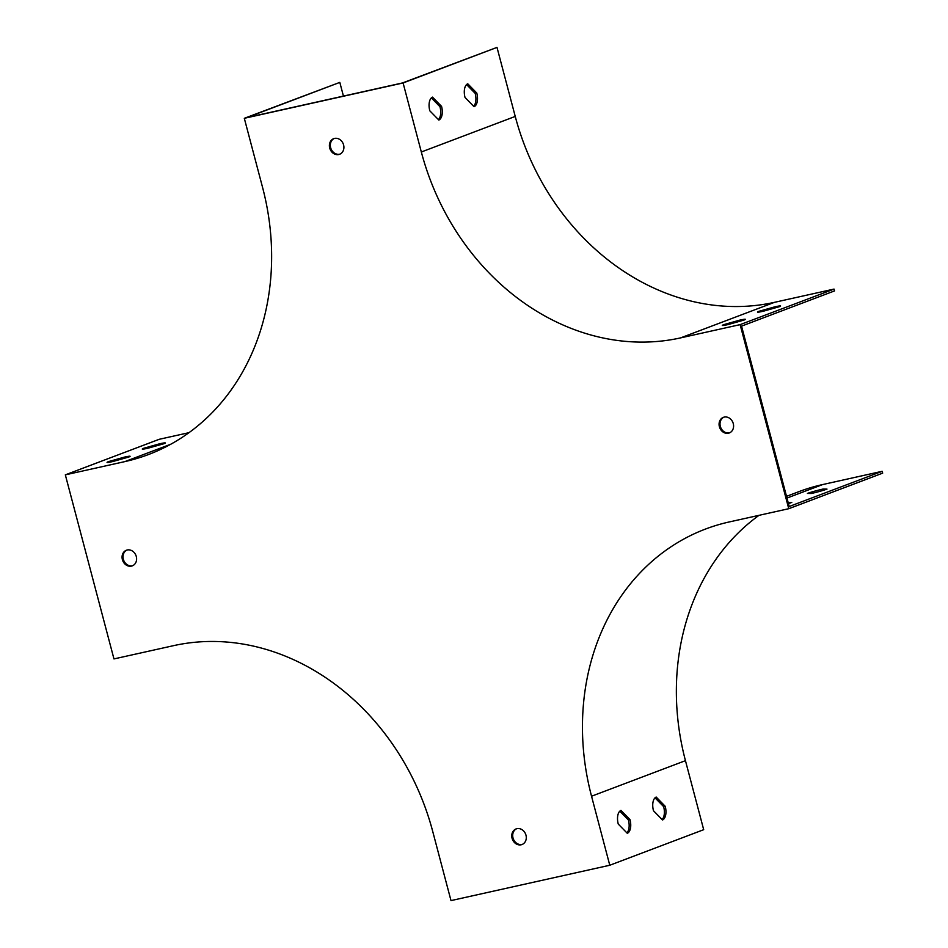 <?xml version="1.0" encoding="UTF-8"?>
<svg xmlns="http://www.w3.org/2000/svg" width="948" height="948" viewBox="0 0 948 948"><rect width="100%" height="100%" fill="white"/><g stroke="black" fill="none" stroke-linecap="round" stroke-linejoin="round"><path stroke-width="1.42" d="M403.09 82.962L497.001 47.4L402.438 82.962L246.836 117.599L339.811 82.393L244.311 118.31L262.549 187.337A238.469 202.754 -110.7 0 1 148.516 454.53A238.469 202.754 -110.7 0 1 124.863 461.605L65.329 474.853L113.961 658.919L173.496 645.671A238.469 202.754 69.3 0 1 432.762 831.574L450.999 900.6L609.777 865.251L591.54 796.225A238.469 202.754 -110.7 0 1 705.561 529.031A238.469 202.754 -110.7 0 1 729.213 521.957L788.76 508.709L740.127 324.631L680.581 337.891A238.469 202.754 69.3 0 1 421.327 151.988L403.09 82.962L244.311 118.31M788.76 508.709L882.671 473.147L882.185 471.298L789.21 506.505L741.549 326.124L834.524 290.918L834.039 289.081L740.127 324.631M729.759 432.762A8.342 7.098 69.3 0 1 720.326 426.339A8.342 7.098 69.3 0 1 723.857 417.191M132.756 565.66A8.342 7.098 69.3 0 1 123.335 559.249A8.342 7.098 69.3 0 1 126.854 550.089M340.071 154.086A8.342 7.098 69.3 0 1 330.639 147.663A8.342 7.098 69.3 0 1 334.17 138.515M522.443 844.336A8.342 7.098 69.3 0 1 513.01 837.925A8.342 7.098 69.3 0 1 516.542 828.765M733.278 423.602A8.342 7.098 69.3 0 1 729.296 432.963A8.342 7.098 69.3 0 1 719.698 427.666A8.342 7.098 69.3 0 1 723.383 417.345A8.342 7.098 69.3 0 1 733.278 423.602M122.387 559.604A8.342 7.098 69.3 0 1 126.38 550.243A8.342 7.098 69.3 0 1 135.979 555.54A8.342 7.098 69.3 0 1 132.293 565.861A8.342 7.098 69.3 0 1 122.387 559.604M329.703 148.018A8.342 7.098 69.3 0 1 333.696 138.669A8.342 7.098 69.3 0 1 343.283 143.966A8.342 7.098 69.3 0 1 339.609 154.275A8.342 7.098 69.3 0 1 329.703 148.018M525.974 835.188A8.342 7.098 69.3 0 1 521.981 844.538A8.342 7.098 69.3 0 1 512.382 839.241A8.342 7.098 69.3 0 1 516.067 828.931A8.342 7.098 69.3 0 1 525.974 835.188M189.008 432.667L159.24 439.291L65.329 474.853M159.667 443.783L143.752 448.262A11.921 0.758 -14.8 0 0 142.271 449.044A11.921 0.758 -14.8 0 0 147.924 448.226L163.838 443.747A11.921 0.758 -14.8 0 0 165.319 442.953A11.921 0.758 -14.8 0 0 159.667 443.783L159.939 444.849M124.449 457.114L108.534 461.593A11.921 0.758 -14.8 0 0 107.053 462.387A11.921 0.758 -14.8 0 0 112.705 461.558L128.62 457.09A11.921 0.758 -14.8 0 0 130.101 456.296A11.921 0.758 -14.8 0 0 124.449 457.114L124.721 458.18M476.773 93.023L467.743 83.791A11.921 6.233 77.4 0 0 465.03 97.466L474.059 106.709A11.921 6.233 77.4 0 0 476.773 93.023L475.185 93.378L466.582 84.573M441.555 106.366L432.525 97.123A11.921 6.233 77.4 0 0 429.811 110.809L438.841 120.041A11.921 6.233 77.4 0 0 441.555 106.366L439.967 106.709L431.364 97.917M497.001 47.4L515.238 116.426A238.469 202.754 -110.7 0 0 774.504 302.329L834.039 289.081M779.09 306.785A11.921 0.758 -14.8 0 0 780.583 305.991A11.921 0.758 -14.8 0 0 774.919 306.82L759.016 311.288A11.921 0.758 -14.8 0 0 757.523 312.082A11.921 0.758 -14.8 0 0 763.187 311.264L779.09 306.785M743.872 320.116A11.921 0.758 -14.8 0 0 745.365 319.322A11.921 0.758 -14.8 0 0 739.701 320.151L723.798 324.631A11.921 0.758 -14.8 0 0 722.305 325.425A11.921 0.758 -14.8 0 0 727.969 324.595L743.872 320.116M758.993 515.333A238.469 202.754 -110.7 0 0 685.451 760.663L703.689 829.69L609.777 865.251M662.51 819.973A11.921 6.233 77.4 0 0 665.223 806.298L656.194 797.055A11.921 6.233 77.4 0 0 653.48 810.741L662.51 819.973M627.292 833.304A11.921 6.233 77.4 0 0 630.005 819.629L620.976 810.398A11.921 6.233 77.4 0 0 618.262 824.073L627.292 833.304M343.437 96.092L339.811 82.393M108.736 462.34L108.534 461.593M143.954 448.996L143.752 448.262M473.633 106.271A11.921 6.233 77.4 0 0 475.185 93.378M438.414 119.614A11.921 6.233 77.4 0 0 439.967 106.709M662.083 819.546A11.921 6.233 77.4 0 0 663.636 806.641L655.032 797.849M626.865 832.877A11.921 6.233 77.4 0 0 628.417 819.984L619.814 811.18M882.185 471.298L822.651 484.558A240.377 204.377 -110.7 0 0 798.809 491.68L786.52 496.337M807.4 493.434A11.921 0.758 165.2 0 1 823.065 489.05L827 489.097A11.921 0.758 165.2 0 1 811.334 493.493L807.4 493.434M788.12 502.381L791.781 502.44A11.921 0.758 165.2 0 1 788.428 503.554M739.985 321.218L739.701 320.151M723.988 325.377L723.798 324.631M775.203 307.875L774.919 306.82M759.206 312.034L759.016 311.288M628.417 819.984L630.005 819.629M663.636 806.641L665.223 806.298M823.065 489.05L823.397 490.294M170.924 444.162L124.863 461.605M515.238 116.426L421.327 151.988M774.504 302.329L680.581 337.891M685.451 760.663L591.54 796.225M822.651 484.558L786.982 498.067"/></g></svg>
